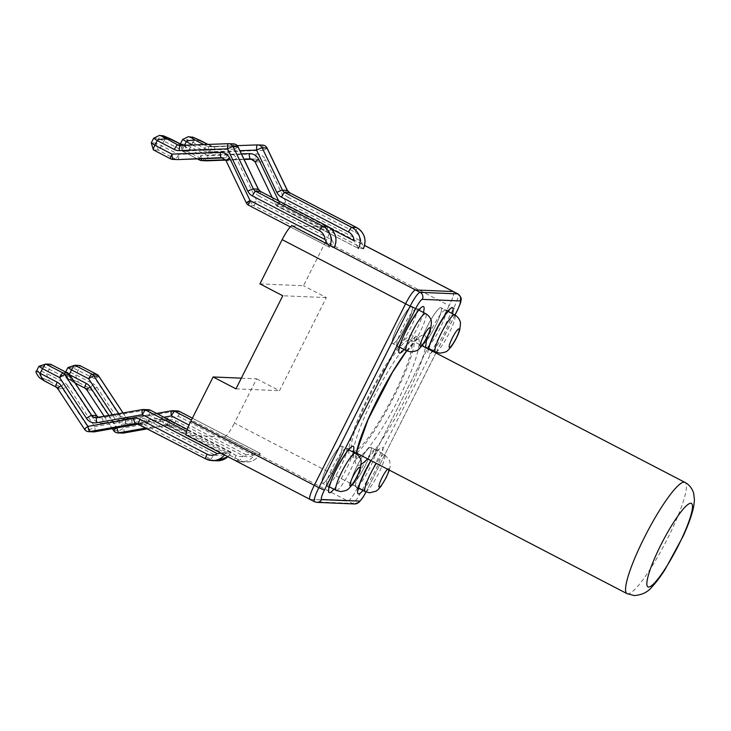 <?xml version="1.0" encoding="UTF-8"?>
<svg xmlns="http://www.w3.org/2000/svg" width="731" height="731" viewBox="0 0 731 731"><rect width="100%" height="100%" fill="white"/><g stroke="black" fill="none" stroke-linecap="round" stroke-linejoin="round"><path stroke-width="0.55" stroke-dasharray="3.65 2.74" d="M409.808 339.623A62.711 10.563 -62.5 0 1 410.63 339.833A62.711 10.563 -62.5 0 1 391.085 400.35A62.711 10.563 -62.5 0 1 352.79 451.128A62.711 10.563 -62.5 0 1 371.211 392.794A62.711 10.563 -62.5 0 1 409.808 339.623M292.098 225.806L329.845 227.405L364.595 245.461M309.953 499.364A15.68 2.641 117.5 0 0 310.163 499.419L347.91 501.018A15.68 2.641 117.5 0 0 357.843 487.175L449.145 305.631L325.724 241.495A15.68 2.641 117.5 0 0 330.056 227.46A15.68 2.641 117.5 0 0 329.845 227.405M325.724 241.495L303.484 285.72L259.925 283.875M186.533 435.228A15.68 2.641 117.5 0 0 186.743 435.283L310.163 499.419L347.91 501.018L224.49 436.882L186.743 435.283M241.331 378.165L256.663 378.813L234.423 423.039L357.843 487.175A15.68 2.641 -62.5 0 1 347.91 501.018L352.488 503.394A15.68 2.641 117.5 0 0 362.412 489.551L453.713 308.007A15.68 2.641 117.5 0 0 458.045 293.972M224.49 436.882A15.68 2.641 117.5 0 0 234.423 423.039M256.663 378.813L279.516 390.692L326.346 297.59L303.484 285.72M453.476 291.596A15.68 2.641 -62.5 0 1 449.145 305.631A15.68 2.641 117.5 0 0 453.476 291.596M235.958 388.846L279.516 390.692M326.346 297.59L282.778 295.753M440.72 307.65A20.907 3.518 117.5 0 0 427.845 325.377A20.907 3.518 117.5 0 0 421.714 344.822A20.907 3.518 117.5 0 0 434.479 327.899A20.907 3.518 117.5 0 0 440.994 307.724A20.907 3.518 117.5 0 0 440.72 307.65A20.907 3.518 117.5 0 0 427.845 325.377A20.907 3.518 117.5 0 0 421.714 344.822A20.907 3.518 117.5 0 0 434.479 327.899A20.907 3.518 117.5 0 0 440.994 307.724A20.907 3.518 117.5 0 0 440.72 307.65M411.672 306.426A20.907 3.518 117.5 0 0 398.806 324.153A20.907 3.518 117.5 0 0 392.675 343.597A20.907 3.518 117.5 0 0 405.44 326.666A20.907 3.518 117.5 0 0 411.946 306.49A20.907 3.518 117.5 0 0 411.672 306.426A20.907 3.518 117.5 0 0 398.806 324.153A20.907 3.518 117.5 0 0 392.675 343.597A20.907 3.518 117.5 0 0 405.44 326.666A20.907 3.518 117.5 0 0 411.946 306.49A20.907 3.518 117.5 0 0 411.672 306.426M341.441 446.074A20.907 3.518 117.5 0 0 328.575 463.801A20.907 3.518 117.5 0 0 322.435 483.237A20.907 3.518 117.5 0 0 335.2 466.314A20.907 3.518 117.5 0 0 341.715 446.138A20.907 3.518 117.5 0 0 341.441 446.074A20.907 3.518 117.5 0 0 328.575 463.801A20.907 3.518 117.5 0 0 322.435 483.237A20.907 3.518 117.5 0 0 335.2 466.314A20.907 3.518 117.5 0 0 341.715 446.138A20.907 3.518 117.5 0 0 341.441 446.074M356.701 453.156A67.937 11.449 117.5 0 0 397.819 388.837A67.937 11.449 117.5 0 0 413.042 335.2A67.937 11.449 117.5 0 0 412.147 334.972A67.937 11.449 117.5 0 0 370.334 392.574A67.937 11.449 117.5 0 0 350.387 455.769A67.937 11.449 117.5 0 0 356.527 453.311M370.48 447.299A20.907 3.518 117.5 0 0 357.614 465.026A20.907 3.518 117.5 0 0 351.474 484.47A20.907 3.518 117.5 0 0 364.239 467.548A20.907 3.518 117.5 0 0 370.754 447.372A20.907 3.518 117.5 0 0 370.48 447.299A20.907 3.518 117.5 0 0 357.614 465.026A20.907 3.518 117.5 0 0 351.474 484.47A20.907 3.518 117.5 0 0 364.239 467.548A20.907 3.518 117.5 0 0 370.754 447.372A20.907 3.518 117.5 0 0 370.48 447.299M435.886 352.954L366.112 491.853L357.843 487.175L449.145 305.631L457.414 310.319M171.191 139.192C166.595 139.411 164.192 139.968 163.991 140.864L161.652 145.515A5.227 0.877 -62.5 0 1 158.335 150.129L153.501 149.928L151.271 142.892L156.105 143.102L158.453 138.442L162.282 135.555M182.586 145.113A5.227 0.877 -62.5 0 1 181.087 149.745L158.453 138.442L153.611 138.241M153.501 149.928L170.597 158.81L175.44 159.02A5.227 0.877 117.5 0 0 178.748 154.405A5.227 0.969 -92.1 0 1 177.98 159.586M246.301 202.862A5.227 0.466 154.4 0 0 246.402 202.898L251.236 203.108A5.227 0.466 154.4 0 0 256.819 200.851A5.227 0.877 -62.5 0 1 253.511 205.457A5.227 5.135 92.4 0 1 251.236 203.108L230.932 160.783A5.227 0.466 154.4 0 0 236.515 158.517L256.819 200.851L331.783 239.805C333.93 243.679 334.761 246.219 334.268 247.425L329.425 247.224A15.68 15.406 -87.6 0 0 330.138 245.579M334.396 247.334L253.511 205.457L248.677 205.256L329.343 247.197L327.598 244.264M238.05 146.849A5.227 0.466 -25.6 0 1 234.304 149.151A5.227 0.969 87.9 0 0 233.162 143.888A5.227 5.135 92.4 0 1 233.554 143.888M200.23 140.425C195.634 140.644 193.231 141.193 193.03 142.088L190.69 146.748A5.227 0.877 -62.5 0 1 187.383 151.354L182.54 151.153A5.227 0.877 -62.5 0 1 182.467 151.134A5.227 0.877 -62.5 0 1 182.375 150.997A5.227 0.877 -62.5 0 1 183.91 146.456L184.514 145.259M180.393 143.961L185.153 144.327L187.492 139.676L191.321 136.788M207.915 144.418L211.506 146.282A5.227 0.877 -62.5 0 1 211.57 146.301A5.227 0.877 -62.5 0 1 210.126 150.979L187.492 139.676L182.649 139.466M201.354 158.746A5.227 0.969 -92.1 0 1 201.016 155.347L180.31 144.126L182.54 151.153L199.636 160.043L204.479 160.244A5.227 0.877 117.5 0 0 207.787 155.63A5.227 0.969 -92.1 0 1 207.019 160.811M331.143 228.84L279.087 201.793A5.227 0.466 154.4 0 0 275.34 204.095A5.227 0.466 154.4 0 0 275.441 204.132L280.284 204.333A5.227 0.466 154.4 0 0 285.867 202.076A5.227 0.877 -62.5 0 1 282.55 206.69A5.227 5.135 92.4 0 1 280.284 204.333L259.971 162.008A5.227 0.466 154.4 0 0 265.554 159.751L285.867 202.076L360.822 241.029C362.969 244.912 363.8 247.453 363.307 248.659L358.473 248.449L354.051 240.746M363.444 248.558L282.55 206.69L277.716 206.489A5.227 0.877 -62.5 0 1 277.643 206.471A5.227 0.877 -62.5 0 1 279.087 201.793L278.657 200.897M267.089 148.082A5.227 0.466 -25.6 0 1 263.343 150.385A5.227 0.969 87.9 0 0 262.201 145.122A5.227 5.135 92.4 0 1 262.593 145.122M272.197 197.534L275.34 204.095A5.227 5.227 0 0 0 277.643 206.471L358.382 248.43L277.716 206.489A5.227 5.135 -87.6 0 1 275.441 204.132L255.128 161.807A5.227 5.135 92.4 0 0 250.733 158.883L255.576 159.084A5.227 5.135 -87.6 0 0 255.183 159.084L255.192 159.084A5.227 0.969 -92.1 0 1 255.183 159.084L251.117 158.91M41.749 377.763L49.507 381.143C47.259 376.666 46.4 374.153 46.93 373.605L41.393 371.193C40.242 371.467 40.36 373.66 41.749 377.763L49.507 381.143M49.9 381.491L60.719 387.11L55.876 386.9L39.328 377.653M38.889 366.332L43.732 366.533L41.393 371.193L36.55 370.982M94.692 431.783A5.227 0.95 80 0 0 94.719 426.694L67.882 385.968A5.227 0.576 -33.4 0 1 62.647 388.846A5.227 5.135 92.4 0 0 60.719 387.11A5.227 0.877 117.5 0 0 64.026 382.496L46.93 373.605L49.269 368.954A5.227 0.877 117.5 0 0 50.768 364.321M67.864 373.212A5.227 0.877 -62.5 0 1 66.366 377.836A5.227 0.576 146.6 0 0 69.765 374.921M148.384 409.707A5.227 5.135 -87.6 0 0 147.287 409.78A5.227 0.95 -100 0 1 149.124 414.97A5.227 0.877 117.5 0 0 150.623 410.338M142.371 409.588L147.287 409.78L101.646 417.83A5.227 0.95 -100 0 1 103.482 423.021L149.124 414.97L224.088 453.933C228.465 453.384 230.85 452.818 231.252 452.242L226.418 452.041A15.68 15.406 92.4 0 1 224.508 454.965M227.935 456.738L231.307 452.251L187.3 429.399M224.088 453.933A10.453 10.271 92.4 0 1 213.827 454.472A5.227 0.877 -62.5 0 1 210.519 459.086L205.676 458.876L138.634 424.035L140.27 423.752A5.227 0.95 80 0 0 140.306 423.742A5.227 0.95 80 0 0 140.361 418.644L94.719 426.694A5.227 0.576 -33.4 0 1 89.484 429.563A5.227 5.135 -87.6 0 0 93.531 431.866M221.082 453.183L226.418 452.041L186.661 431.381M70.788 378.987L78.546 382.368C76.307 377.9 75.448 375.387 75.969 374.839L70.432 372.417C69.281 372.7 69.399 374.884 70.788 378.987L78.546 382.368M69.308 374.327L69.189 374.546C68.303 375.067 69.71 377.598 73.411 382.158L68.23 378.804M68.239 378.804L84.924 388.134L89.758 388.335A5.227 0.877 117.5 0 0 93.065 383.72L75.969 374.839L78.308 370.178A5.227 0.877 117.5 0 0 79.807 365.546M69.683 374.802L65.671 372.052M73.411 382.158L68.367 378.886C65.223 374.692 64.291 372.472 65.589 372.216L70.432 372.417L72.771 367.766L79.688 365.482M67.928 367.556L72.771 367.766L95.414 379.069A5.227 0.576 146.6 0 0 98.804 376.145M177.423 410.941A5.227 5.135 -87.6 0 0 176.326 411.014A5.227 0.95 -100 0 1 178.172 416.204A5.227 0.877 117.5 0 0 179.662 411.571M171.419 410.822L176.326 411.014L130.685 419.064A5.227 0.95 -100 0 1 132.521 424.254L178.172 416.204L253.127 455.157C257.504 454.609 259.889 454.052 260.3 453.476L255.457 453.266A15.68 15.406 92.4 0 1 234.724 460.11L167.682 425.268A5.227 0.877 -62.5 0 1 167.609 425.25A5.227 0.877 -62.5 0 1 169.053 420.572L236.095 455.413A10.453 10.271 -87.6 0 0 246.356 454.874L255.457 453.266L191.458 420.005M260.364 453.512L192.381 418.178L260.355 453.485C257.166 459.187 252.35 462.019 245.918 462.01A15.68 15.406 -87.6 0 0 260.3 453.476M123.731 433.017A5.227 0.95 80 0 0 123.758 427.918A5.227 0.576 -33.4 0 1 118.523 430.797A5.227 5.135 -87.6 0 0 122.57 433.099M116.54 427.937A5.227 0.576 -33.4 0 1 116.987 427.635A5.227 0.95 80 0 0 117.024 427.854M627.061 593.654A62.711 10.563 117.5 0 0 627.883 593.864A62.711 10.563 117.5 0 0 666.48 540.693A62.711 10.563 117.5 0 0 684.892 482.359M428.339 349.034A26.133 4.404 117.5 0 0 432.743 351.319M433.2 350.789A26.133 4.404 117.5 0 0 452.48 313.69M445.289 310.026A20.907 3.518 -62.5 0 1 445.563 310.099A20.907 3.518 -62.5 0 1 439.048 330.275A20.907 3.518 -62.5 0 1 426.283 347.198A20.907 3.518 -62.5 0 1 432.423 327.753A20.907 3.518 -62.5 0 1 445.289 310.026M454.984 314.997L436.206 352.315M404.161 349.564A26.133 4.404 117.5 0 0 423.441 312.466M426.274 338.919A73.164 12.326 117.5 0 0 423.633 335.063A73.164 12.326 117.5 0 0 406.591 350.825M356.152 453.686A73.164 12.326 117.5 0 0 361.269 464.313M367.574 458.812A73.164 12.326 117.5 0 0 425.405 347.508M362.96 490.437A26.133 4.404 117.5 0 0 378.165 464.377A26.133 4.404 117.5 0 0 381.966 447.399A26.133 4.404 117.5 0 0 370.891 460.53M333.921 489.213A26.133 4.404 117.5 0 0 353.201 452.114M416.25 308.802A20.907 3.518 -62.5 0 1 416.524 308.866A20.907 3.518 -62.5 0 1 410.009 329.041A20.907 3.518 -62.5 0 1 397.244 345.964A20.907 3.518 -62.5 0 1 403.384 326.529A20.907 3.518 -62.5 0 1 416.25 308.802M346.01 448.45A20.907 3.518 -62.5 0 1 346.284 448.514A20.907 3.518 -62.5 0 1 339.769 468.69A20.907 3.518 -62.5 0 1 327.004 485.612A20.907 3.518 -62.5 0 1 333.144 466.168A20.907 3.518 -62.5 0 1 346.01 448.45M359.478 456.93A67.937 11.449 -62.5 0 1 354.955 458.145A67.937 11.449 -62.5 0 1 374.902 394.95A67.937 11.449 -62.5 0 1 416.716 337.347A67.937 11.449 -62.5 0 1 417.611 337.576A67.937 11.449 -62.5 0 1 402.388 391.213A67.937 11.449 -62.5 0 1 361.269 455.532M375.049 449.675A20.907 3.518 -62.5 0 1 375.323 449.748A20.907 3.518 -62.5 0 1 368.808 469.923A20.907 3.518 -62.5 0 1 356.043 486.846A20.907 3.518 -62.5 0 1 362.183 467.401A20.907 3.518 -62.5 0 1 375.049 449.675M314.522 501.74A15.68 2.641 117.5 0 0 314.732 501.795A5.227 5.135 -87.6 0 0 316.852 502.361M354.608 503.961A5.227 5.135 92.4 0 1 352.488 503.394L314.732 501.795L310.163 499.419M406.655 350.789A20.907 3.518 117.5 0 0 419.493 333.135A20.907 3.518 117.5 0 0 425.689 313.636M384.195 454.426A20.907 3.518 117.5 0 0 376.31 463.353M365.463 491.661A20.907 3.518 117.5 0 0 378.292 474.008A20.907 3.518 117.5 0 0 384.488 454.508M387.54 469.183A10.453 1.764 -62.5 0 1 388.974 469.932M336.424 490.437A20.907 3.518 117.5 0 0 349.254 472.783A20.907 3.518 117.5 0 0 355.449 453.284M435.703 352.022A20.907 3.518 117.5 0 0 448.532 334.359A20.907 3.518 117.5 0 0 454.728 314.86M222.078 157.686L226.144 157.859A5.227 0.969 -92.1 0 1 226.144 157.859L221.694 157.649A5.227 5.135 92.4 0 1 226.089 160.573L230.932 160.783A5.227 5.135 -87.6 0 0 226.144 157.859A5.227 0.969 -92.1 0 0 226.93 152.669L178.748 154.405L156.105 143.102L158.335 150.129L175.44 159.02A5.227 5.135 92.4 0 0 177.56 159.586M226.93 152.669A10.453 10.271 92.4 0 1 236.515 158.517M183.042 145.314A5.227 5.135 -87.6 0 0 184.98 145.615L228.291 143.687M258.363 189.174A5.227 0.466 -25.6 0 1 254.616 191.476L234.304 149.151L186.122 150.878A5.227 0.969 87.9 0 0 184.98 145.615L180.137 145.414A5.227 5.135 92.4 0 1 180.109 145.414M186.122 150.878A10.453 10.271 92.4 0 1 181.087 149.745M225.989 160.537A5.227 0.466 154.4 0 0 226.089 160.573L246.402 202.898A5.227 5.135 -87.6 0 0 248.677 205.256M331.783 239.805A10.453 10.271 -87.6 0 0 326.209 231.033L259.167 196.191A5.227 0.877 117.5 0 0 260.656 191.559M259.167 196.191A10.453 10.271 92.4 0 1 254.616 191.476M326.209 231.033A5.227 0.877 117.5 0 0 327.698 226.4M255.037 161.761A5.227 0.466 154.4 0 0 255.128 161.807L259.971 162.008A5.227 5.135 -87.6 0 0 255.576 159.084L255.192 159.084A5.227 0.969 -92.1 0 0 255.978 153.903L207.787 155.63L185.153 144.327L187.383 151.354L204.479 160.244A5.227 5.135 92.4 0 0 206.599 160.811M207.951 144.418L213.626 146.849A5.227 5.135 -87.6 0 1 211.506 146.282L206.663 146.072L203.757 144.564M192.363 144.976L203.355 150.687A5.227 0.877 -62.5 0 1 206.663 146.072A5.227 5.135 92.4 0 0 209.176 146.639A5.227 0.969 87.9 0 0 209.167 146.639A5.227 0.969 87.9 0 0 208.381 151.829L239.896 150.696M241.431 153.894L201.016 155.347A5.227 0.877 117.5 0 0 199.59 158.81M203.355 150.687A10.453 10.271 -87.6 0 0 208.381 151.829M255.978 153.903A10.453 10.271 92.4 0 1 265.554 159.751M287.402 190.407A5.227 0.466 -25.6 0 1 283.655 192.71L263.343 150.385L215.161 152.112A5.227 0.969 87.9 0 0 214.019 146.849L209.176 146.639L237.237 145.633L208.783 146.639L213.626 146.849A5.227 5.135 -87.6 0 0 214.019 146.849L257.339 144.912M215.161 152.112A10.453 10.271 92.4 0 1 210.126 150.979M360.822 241.029A10.453 10.271 -87.6 0 0 355.248 232.257L288.206 197.425A5.227 0.877 117.5 0 0 289.695 192.792M288.206 197.425A10.453 10.271 92.4 0 1 283.655 192.71M355.248 232.257A5.227 0.877 117.5 0 0 356.746 227.633M225.541 159.769L243.926 159.111M244.108 159.477L225.778 160.135L244.108 159.486M103.482 423.021A10.453 10.271 -87.6 0 1 93.212 418.552L66.366 377.836L43.732 366.533L50.64 364.257M40.114 378.073L42.288 378.165M93.212 418.552A5.227 0.576 146.6 0 0 96.602 415.637M96.73 417.639A5.227 5.135 -87.6 0 0 96.803 417.629L101.646 417.83A5.227 5.135 92.4 0 1 98.429 417.337M67.882 385.968A10.453 10.271 -87.6 0 0 64.026 382.496M88.689 431.665A5.227 5.135 92.4 0 1 84.641 429.362L57.804 388.645A5.227 5.135 -87.6 0 0 55.876 386.9M57.804 388.645L62.647 388.846L89.484 429.563L84.641 429.362M213.827 454.472L146.785 419.631A10.453 10.271 -87.6 0 0 140.361 418.644M146.785 419.631A5.227 0.877 -62.5 0 1 143.477 424.245L210.519 459.086A15.68 15.406 -87.6 0 0 216.879 460.786M137.574 423.633L140.27 423.752A5.227 5.135 92.4 0 1 143.477 424.245L138.634 424.035A5.227 5.135 -87.6 0 0 138.515 423.98M227.889 456.72A15.68 15.406 -87.6 0 0 231.252 452.242M69.153 379.298L71.327 379.389M78.948 382.715L89.758 388.335A5.227 5.135 92.4 0 1 91.686 390.071L118.523 430.797L113.689 430.586L86.843 389.87A5.227 5.135 -87.6 0 0 84.924 388.134M108.974 415.482L116.987 427.635L162.629 419.585A10.453 10.271 92.4 0 1 169.053 420.572M246.356 454.874L189.027 425.076M163.918 417.237L125.75 423.962A10.453 10.271 92.4 0 1 115.471 419.493L112.419 414.87M96.912 374.436A5.227 0.877 -62.5 0 1 95.414 379.069L122.251 419.786A10.453 10.271 -87.6 0 0 132.521 424.254M122.251 419.786A5.227 0.576 146.6 0 0 125.65 416.871A5.227 0.576 146.6 0 0 125.549 416.825L123.027 412.997M125.75 423.962A5.227 0.95 -100 0 1 125.805 418.863L130.685 419.064A5.227 5.135 92.4 0 1 125.549 416.825L120.706 416.624A5.227 0.576 146.6 0 0 115.471 419.493M162.629 419.585A5.227 0.95 80 0 0 164.466 424.775L169.309 424.976A5.227 5.135 92.4 0 1 170.396 424.903L147.735 428.786L169.309 424.976A5.227 0.95 80 0 0 169.345 424.976A5.227 0.95 80 0 0 169.409 419.868L123.758 427.918L96.921 387.202A10.453 10.271 -87.6 0 0 93.065 383.72M96.921 387.202A5.227 0.576 -33.4 0 1 91.686 390.071L86.843 389.87M125.805 418.863A5.227 0.95 -100 0 1 125.842 418.854L156.608 413.435L124.754 418.927A5.227 5.135 -87.6 0 0 125.842 418.854M118.806 413.746L120.706 416.624A5.227 5.135 -87.6 0 0 124.754 418.927L129.597 419.137L125.65 416.871L123.091 412.988M253.127 455.157A10.453 10.271 92.4 0 1 242.866 455.696L175.824 420.855A10.453 10.271 -87.6 0 0 169.409 419.868M175.824 420.855A5.227 0.877 -62.5 0 1 172.516 425.469L239.558 460.311A15.68 15.406 -87.6 0 0 245.918 462.01L241.084 461.809L234.651 460.091A5.227 0.877 117.5 0 0 234.724 460.11L239.558 460.311A5.227 0.877 -62.5 0 0 242.866 455.696M236.095 455.413A5.227 0.877 117.5 0 0 234.651 460.091L165.553 424.702L170.396 424.903A5.227 5.135 92.4 0 1 172.516 425.469L167.682 425.268A5.227 5.135 -87.6 0 0 164.466 424.775L146.209 427.991M117.728 432.898A5.227 5.135 92.4 0 1 113.689 430.586M352.79 451.128L356.564 453.092M410.63 339.833L421.97 345.726M330.056 227.46L364.605 245.415M449.209 310.227L445.563 310.099L440.994 307.724L447.993 311.36M428.512 348.358L421.714 344.822L426.283 347.198L428.485 350.103L428.585 349.162M420.17 308.994L416.524 308.866L411.946 306.49L418.954 310.136M399.473 347.124L392.675 343.597L397.244 345.964L399.437 348.879M349.93 448.642L346.284 448.514L341.715 446.138L348.513 449.675M329.443 486.883L322.435 483.237L327.004 485.612L329.206 488.527M406.719 350.889L414.815 341.377L419.32 337.877L413.042 335.2M350.387 455.769L356.18 459.36L356.436 453.86M370.964 460.576L378.969 449.876L375.323 449.748L370.754 447.372L384.469 454.499L389.614 460.32L390.281 465.784L389.34 470.124M358.482 488.107L351.474 484.47L356.043 486.846L358.245 489.752M366.039 491.99L435.95 352.991M436.279 352.342L455.047 315.034M182.531 145.067L184.577 145.615L179.744 145.414M290.344 226.93L329.343 247.197M180.31 144.126L182.375 150.997M182.467 151.134L197.388 158.883M98.457 417.337L100.549 417.904L95.715 417.703M187.3 429.38L231.307 452.251M138.616 424.044L141.357 423.678L136.514 423.468M69.628 379.7L73.182 382.002L69.628 379.7M73.74 382.34L75.129 383.062M104.204 416.323L112.355 428.677"/><path stroke-width="1.1" d="M364.595 245.461L453.266 291.541A15.68 2.641 -62.5 0 1 453.476 291.596A15.68 2.641 117.5 0 0 453.266 291.541L415.51 289.951L292.098 225.806A15.68 2.641 117.5 0 0 282.166 239.649L405.586 303.785A15.68 2.641 -62.5 0 1 415.51 289.951A15.68 2.641 117.5 0 0 405.586 303.785L314.275 485.329A15.68 2.641 117.5 0 0 309.953 499.364A15.68 2.641 -62.5 0 1 314.275 485.329L190.864 421.193A15.68 2.641 117.5 0 0 186.533 435.228L314.522 501.74A15.68 2.641 117.5 0 1 318.853 487.705L314.275 485.329L405.586 303.785L410.155 306.161L318.853 487.705L324.39 490.126L415.692 308.583A10.453 1.764 -62.5 0 1 422.317 299.354L460.064 300.953A10.453 1.764 -62.5 0 1 457.323 310.346L454.984 314.997M190.864 421.193L213.105 376.968L235.958 388.846L282.778 295.753L259.925 283.875L282.166 239.649M213.105 376.968L241.331 378.165M460.064 300.953A5.227 5.135 -87.6 0 0 457.834 293.917L453.266 291.541L415.51 289.951L420.087 292.327A15.68 2.641 117.5 0 0 410.155 306.161L415.692 308.583M171.648 139.429L163.433 135.811L182.458 145.049L177.624 144.848L161.853 136.012L159.367 135.436L153.611 138.241L151.271 142.892L154.871 145.231L157.211 140.571L153.611 138.241M159.367 135.436L163.433 135.811L161.853 136.012M233.554 143.888A5.227 5.135 92.4 0 1 237.95 146.812A5.227 0.466 -25.6 0 1 238.05 146.849A5.227 5.227 0 0 0 233.554 143.888L228.721 143.687A5.227 5.227 0 0 0 228.31 143.687A5.227 0.969 87.9 0 0 227.524 148.868A5.227 0.466 -25.6 0 1 233.116 146.611A5.227 5.135 -87.6 0 0 228.319 143.687A5.227 0.969 87.9 0 0 228.31 143.687L180.137 145.414A5.227 0.969 87.9 0 0 180.118 145.414A5.227 5.135 92.4 0 1 177.624 144.848A5.227 0.877 -62.5 0 0 174.316 149.462L157.211 140.571C157.037 139.676 159.979 139.137 166.056 138.972L166.805 139.228M153.501 149.928A5.227 0.877 -62.5 0 1 153.428 149.91A5.227 0.877 -62.5 0 1 153.327 149.773A5.227 0.877 -62.5 0 1 154.871 145.231L171.968 154.113A5.227 0.877 117.5 0 0 170.533 158.791A5.227 0.877 117.5 0 0 170.597 158.81A5.227 5.135 -87.6 0 0 173.11 159.376A5.227 0.969 -92.1 0 1 171.968 154.113L220.159 152.386A10.453 10.271 -87.6 0 1 229.735 158.234A5.227 0.466 154.4 0 0 225.989 160.537L246.301 202.862A5.227 5.227 0 0 0 248.604 205.237A5.227 0.877 -62.5 0 1 250.048 200.559A5.227 0.466 154.4 0 0 246.301 202.862M177.98 159.586A5.227 0.969 -92.1 0 1 177.962 159.586A5.227 0.969 -92.1 0 1 177.953 159.586A5.227 5.135 92.4 0 1 177.56 159.586A5.227 5.227 0 0 0 177.962 159.586L221.301 157.649A5.227 0.969 -92.1 0 1 220.159 152.386M174.316 149.462A10.453 10.271 -87.6 0 0 179.342 150.595L227.524 148.868L247.836 191.193A10.453 10.271 -87.6 0 0 252.387 195.908L319.429 230.749A10.453 10.271 92.4 0 1 325.003 239.512L327.598 244.264M200.687 140.663L192.472 137.035L207.915 144.418M188.406 136.66L193.075 137.337L188.406 136.66L182.649 139.466L180.393 143.961M184.514 145.259L186.25 141.805C186.076 140.9 189.018 140.37 195.104 140.206L190.892 137.245M192.363 144.976L182.649 139.466M207.01 160.811L225.778 160.135L206.992 160.811A5.227 0.969 -92.1 0 1 207.01 160.811A5.227 0.969 -92.1 0 1 206.992 160.811A5.227 5.135 92.4 0 1 206.599 160.811A5.227 5.227 0 0 0 207.01 160.811L202.149 160.61A5.227 0.969 -92.1 0 1 201.354 158.746M239.896 150.696L256.572 150.093L276.875 192.417A10.453 10.271 -87.6 0 0 281.426 197.132L348.468 231.974A5.227 0.877 -62.5 0 1 351.775 227.359L284.734 192.518A5.227 5.135 92.4 0 1 282.458 190.161L262.155 147.836A5.227 5.135 -87.6 0 0 257.367 144.912A5.227 0.969 87.9 0 0 257.349 144.912A5.227 0.969 87.9 0 0 256.572 150.093A5.227 0.466 -25.6 0 1 262.155 147.836L266.989 148.046A5.227 0.466 -25.6 0 1 267.089 148.082A5.227 5.227 0 0 0 262.593 145.122A5.227 5.135 92.4 0 1 266.989 148.046L287.301 190.371A5.227 0.466 -25.6 0 1 287.402 190.407L289.65 192.746A5.227 0.877 117.5 0 0 289.577 192.728L356.618 227.56A15.68 15.406 92.4 0 1 363.307 248.659M44.372 380.924L39.191 377.571L44.372 380.924C40.662 376.374 39.255 373.843 40.15 373.322L36.55 370.982L38.889 366.332L42.499 368.662L40.15 373.322L57.256 382.203A5.227 0.877 117.5 0 0 55.812 386.882A5.227 0.877 117.5 0 0 55.876 386.9M39.328 377.653C36.184 373.468 35.252 371.247 36.55 370.982M50.64 364.257L45.806 364.047A5.227 0.877 117.5 0 0 45.706 364.065A5.227 0.877 117.5 0 0 42.499 368.662L59.595 377.552A5.227 0.877 -62.5 0 1 62.903 372.938L67.745 373.139L50.64 364.257A5.227 0.877 117.5 0 1 50.713 364.276L67.809 373.157A5.227 0.877 -62.5 0 1 67.864 373.212M69.765 374.921A5.227 0.576 146.6 0 0 69.664 374.884A5.227 5.135 -87.6 0 0 67.745 373.139A5.227 0.877 -62.5 0 1 67.809 373.157A5.227 5.227 0 0 1 69.765 374.921L96.602 415.637A5.227 0.576 146.6 0 0 96.51 415.601L69.664 374.884L64.831 374.674A5.227 0.576 146.6 0 0 59.595 377.552L86.432 418.269A10.453 10.271 92.4 0 0 96.702 422.737A5.227 0.95 -100 0 1 96.766 417.629A5.227 0.95 -100 0 1 96.803 417.629L142.371 409.588M84.641 429.362A5.227 0.576 -33.4 0 1 84.549 429.316A5.227 0.576 -33.4 0 1 87.939 426.401A5.227 0.95 80 0 0 89.776 431.592A5.227 5.135 92.4 0 1 88.689 431.665L93.531 431.866A5.227 5.135 -87.6 0 0 94.619 431.802A5.227 0.95 80 0 0 94.655 431.793A5.227 0.95 80 0 0 94.692 431.783M57.256 382.203A10.453 10.271 92.4 0 1 61.102 385.685L87.939 426.401L133.59 418.351A10.453 10.271 92.4 0 1 140.014 419.338L207.056 454.179A10.453 10.271 -87.6 0 0 217.308 453.64L142.353 414.687A5.227 0.95 -100 0 1 142.408 409.579A5.227 0.95 -100 0 1 142.454 409.579A5.227 5.135 92.4 0 1 145.661 410.073A5.227 0.877 117.5 0 0 142.353 414.687L96.702 422.737M217.308 453.64L221.082 453.183M65.671 372.052L67.928 367.556L71.537 369.895L69.308 374.327M79.688 365.482L74.845 365.281A5.227 0.877 117.5 0 0 74.745 365.299A5.227 0.877 117.5 0 0 71.537 369.895L88.634 378.777A5.227 0.877 -62.5 0 1 91.942 374.162L96.784 374.373L79.688 365.482A5.227 0.877 117.5 0 1 79.752 365.5L96.848 374.391A5.227 0.877 -62.5 0 1 96.912 374.436M98.804 376.145A5.227 0.576 146.6 0 0 98.712 376.109A5.227 5.135 -87.6 0 0 96.784 374.373A5.227 0.877 -62.5 0 1 96.848 374.391A5.227 5.227 0 0 1 98.804 376.145L123.091 412.988M74.845 365.281L91.942 374.162A5.227 5.135 92.4 0 1 93.87 375.908A5.227 0.576 146.6 0 0 88.634 378.777L112.419 414.87M117.024 427.854A5.227 0.95 80 0 0 118.824 432.825A5.227 5.135 92.4 0 1 117.728 432.898L122.57 433.099A5.227 5.135 -87.6 0 0 123.658 433.026A5.227 0.95 80 0 0 123.694 433.026A5.227 0.95 80 0 0 123.731 433.017M189.027 425.076L171.392 415.912A5.227 0.95 -100 0 1 171.456 410.813A5.227 0.95 -100 0 1 171.493 410.804A5.227 5.135 92.4 0 1 174.7 411.297A5.227 0.877 117.5 0 0 171.392 415.912L163.918 417.237M113.689 430.586A5.227 0.576 -33.4 0 1 113.588 430.55A5.227 0.576 -33.4 0 1 116.54 427.937M648.616 587.03A47.04 7.922 -62.5 0 1 672.684 523.871A47.04 7.922 -62.5 0 1 687.77 524.511A47.04 7.922 -62.5 0 1 648.616 587.03M684.892 482.359A62.711 10.563 117.5 0 0 684.07 482.149A62.711 10.563 117.5 0 0 645.473 535.33A62.711 10.563 117.5 0 0 627.061 593.654L634.243 595.564C641.964 594.97 647.821 592.128 651.824 587.039C655.963 582.708 660.376 576.85 665.073 569.495L683.138 536.188C688.538 524.419 692.074 514.487 693.728 506.391L694.45 500.041L693.701 493.462C692.211 488.39 689.278 484.69 684.892 482.359L421.97 345.726M452.48 313.69A26.133 4.404 117.5 0 0 452.197 307.751A26.133 4.404 117.5 0 0 439.815 323.102A26.133 4.404 117.5 0 0 428.339 349.034M432.743 351.319A26.133 4.404 117.5 0 0 433.2 350.789M365.975 491.963A10.453 1.764 -62.5 0 1 359.396 501.11L321.64 499.511A10.453 1.764 -62.5 0 1 324.39 490.126M436.206 352.315L435.886 352.954M423.441 312.466A26.133 4.404 117.5 0 0 423.158 306.517A26.133 4.404 117.5 0 0 403.539 336.086A26.133 4.404 117.5 0 0 404.161 349.564M406.591 350.825A73.164 12.326 117.5 0 0 356.152 453.686M361.269 464.313A73.164 12.326 117.5 0 0 367.574 458.812M425.405 347.508A73.164 12.326 117.5 0 0 426.274 338.919M370.891 460.53A26.133 4.404 117.5 0 0 358.281 487.97A26.133 4.404 117.5 0 0 362.96 490.437M353.201 452.114A26.133 4.404 117.5 0 0 352.927 446.166A26.133 4.404 117.5 0 0 333.309 475.735A26.133 4.404 117.5 0 0 333.921 489.213M361.269 455.532A67.937 11.449 -62.5 0 1 359.478 456.93M314.522 501.74L316.852 502.361A5.227 5.135 -87.6 0 0 321.64 499.511M422.317 299.354A5.227 5.135 -87.6 0 0 420.087 292.327L457.834 293.917A15.68 2.641 117.5 0 1 458.045 293.972C460.685 296.43 461.7 298.458 461.078 300.048C460.42 302.378 462.138 299.737 457.414 310.319L457.323 310.346M359.396 501.11A5.227 5.135 92.4 0 1 354.608 503.961L358.985 502.334L363.261 496.943L366.112 491.853M425.387 313.553A20.907 3.518 117.5 0 0 412.558 331.207A20.907 3.518 117.5 0 0 406.363 350.706M420.48 346.229A10.453 1.764 -62.5 0 1 425.835 332.194A10.453 1.764 -62.5 0 1 429.179 332.34A10.453 1.764 -62.5 0 1 420.48 346.229M376.31 463.353A20.907 3.518 117.5 0 0 365.162 491.579L369.703 492.804L375.926 491.195L377.717 489.916L380.842 486.508L386.132 477.763L389.34 470.124M388.974 469.932A10.453 1.764 -62.5 0 1 384.552 480.431A10.453 1.764 -62.5 0 1 379.288 487.111A10.453 1.764 -62.5 0 1 381.143 479.563A10.453 1.764 -62.5 0 1 387.54 469.183M355.156 453.202A20.907 3.518 117.5 0 0 342.318 470.855A20.907 3.518 117.5 0 0 336.123 490.355M350.25 485.877A10.453 1.764 -62.5 0 1 355.595 471.842A10.453 1.764 -62.5 0 1 358.948 471.988A10.453 1.764 -62.5 0 1 350.25 485.877M454.426 314.778A20.907 3.518 117.5 0 0 441.597 332.431A20.907 3.518 117.5 0 0 435.402 351.94L439.943 353.155C448.341 351.858 447.034 350.953 451.082 346.86C455.175 341.075 458.099 335.319 459.845 329.58L460.484 323.23C460.594 322.782 459.9 317.976 454.7 314.851L447.993 311.36M449.528 347.463A10.453 1.764 -62.5 0 1 454.874 333.427A10.453 1.764 -62.5 0 1 458.227 333.564A10.453 1.764 -62.5 0 1 449.528 347.463M166.056 138.972L161.012 135.71M325.003 239.512L250.048 200.559L229.735 158.234M183.042 145.314A5.227 5.135 -87.6 0 1 182.458 145.049A5.227 0.877 -62.5 0 1 182.531 145.067A5.227 0.877 -62.5 0 1 182.586 145.113M222.078 157.686L221.301 157.649A5.227 5.135 92.4 0 1 221.694 157.649L225.989 160.537M228.31 143.687L180.118 145.414A5.227 0.969 87.9 0 0 179.342 150.595M248.677 205.256A5.227 0.877 -62.5 0 1 248.604 205.237L290.344 226.93M319.429 230.749A5.227 0.877 -62.5 0 1 322.736 226.135L255.695 191.294A5.227 5.135 92.4 0 1 253.419 188.936L233.116 146.611L237.95 146.812L258.262 189.137A5.227 0.466 -25.6 0 1 258.363 189.174L260.601 191.513A5.227 0.877 117.5 0 0 260.538 191.495L327.579 226.336A15.68 15.406 92.4 0 1 334.268 247.425M247.836 191.193A5.227 0.466 -25.6 0 1 253.419 188.936L258.262 189.137A5.227 5.135 -87.6 0 0 260.538 191.495L255.695 191.294A5.227 0.877 117.5 0 0 252.387 195.908M260.656 191.559A5.227 0.877 117.5 0 0 260.601 191.513L327.643 226.354A5.227 0.877 117.5 0 0 327.579 226.336L322.736 226.135A15.68 15.406 -87.6 0 1 330.138 245.579M327.698 226.4A5.227 0.877 117.5 0 0 327.643 226.354C335.538 231.471 337.795 238.461 334.396 247.334M223.211 157.96L177.953 159.586L223.211 157.96M195.104 140.206L190.051 136.935M203.757 144.564L195.844 140.453M278.657 200.897L258.774 159.468A10.453 10.271 -87.6 0 0 249.198 153.62L241.431 153.894M348.468 231.974A10.453 10.271 92.4 0 1 354.051 240.746L331.143 228.84M199.59 158.81A5.227 0.877 117.5 0 0 199.572 160.025A5.227 0.877 117.5 0 0 199.636 160.043A5.227 5.135 -87.6 0 0 202.149 160.61L225.541 159.769M243.926 159.111L250.34 158.883A5.227 0.969 -92.1 0 1 249.198 153.62M251.117 158.91L250.34 158.883A5.227 5.135 92.4 0 1 250.733 158.883L255.037 161.761L272.197 197.534M258.774 159.468A5.227 0.466 154.4 0 0 255.037 161.761M276.875 192.417A5.227 0.466 -25.6 0 1 282.458 190.161L287.301 190.371A5.227 5.135 -87.6 0 0 289.577 192.728L284.734 192.518A5.227 0.877 117.5 0 0 281.426 197.132M289.695 192.792A5.227 0.877 117.5 0 0 289.65 192.746L356.691 227.579A5.227 0.877 117.5 0 0 356.618 227.56L351.775 227.359A15.68 15.406 -87.6 0 1 358.473 248.449M257.339 144.912L237.237 145.633L257.349 144.912A5.227 5.227 0 0 1 257.76 144.912L262.593 145.122M356.746 227.633A5.227 0.877 117.5 0 0 356.691 227.579C364.586 232.696 366.834 239.686 363.444 248.558M252.25 159.184L244.108 159.477L252.25 159.194M45.587 364.12L38.889 366.332L45.706 364.065M45.806 364.047L62.903 372.938A5.227 5.135 92.4 0 1 64.831 374.674L91.667 415.391A5.227 0.576 146.6 0 0 86.432 418.269M98.429 417.337A5.227 5.135 92.4 0 1 96.51 415.601L91.667 415.391A5.227 5.135 -87.6 0 0 96.73 417.639M150.623 410.338A5.227 0.877 117.5 0 0 150.568 410.292A5.227 0.877 117.5 0 0 150.504 410.274A5.227 5.135 -87.6 0 0 148.384 409.707A5.227 5.227 0 0 1 150.568 410.292L187.3 429.38M187.3 429.399L150.504 410.274L145.661 410.073L186.661 431.381M57.804 388.645A5.227 0.576 -33.4 0 1 57.712 388.6A5.227 0.576 -33.4 0 1 61.102 385.685M133.59 418.351A5.227 0.95 80 0 0 135.427 423.541L89.776 431.592L94.619 431.802L138.607 424.044A5.227 0.877 -62.5 0 1 138.57 424.017A5.227 0.877 -62.5 0 1 140.014 419.338M138.515 423.98A5.227 5.135 -87.6 0 0 135.427 423.541L137.574 423.633M207.056 454.179A5.227 0.877 117.5 0 0 205.612 458.858A5.227 0.877 117.5 0 0 205.676 458.876A15.68 15.406 92.4 0 0 212.045 460.576L205.612 458.858L136.514 423.468M224.508 454.965A15.68 15.406 92.4 0 1 212.045 460.576L216.879 460.786A15.68 15.406 -87.6 0 0 227.889 456.72M74.626 365.354L67.928 367.556L74.745 365.299M69.683 374.802L86.295 383.437A5.227 0.877 117.5 0 0 84.851 388.115A5.227 0.877 117.5 0 0 84.924 388.134M86.295 383.437A10.453 10.271 92.4 0 1 90.141 386.918L108.974 415.482M123.027 412.997L98.712 376.109L93.87 375.908L118.806 413.746M179.662 411.571A5.227 0.877 117.5 0 0 179.607 411.526A5.227 0.877 117.5 0 0 179.543 411.507A5.227 5.135 -87.6 0 0 177.423 410.941A5.227 5.227 0 0 1 179.607 411.526L192.381 418.159L179.543 411.507L174.7 411.297L191.458 420.005M86.843 389.87A5.227 0.576 -33.4 0 1 86.751 389.833A5.227 0.576 -33.4 0 1 90.141 386.918M146.209 427.991L118.824 432.825L123.658 433.026L147.735 428.777L123.694 433.026A5.227 5.227 0 0 1 122.57 433.099M177.423 410.941L172.58 410.731A5.227 5.227 0 0 0 171.456 410.813L156.598 413.426L171.419 410.822M356.564 453.092L627.061 593.654M364.605 245.415L458.045 293.972M428.585 349.162L430.047 343.908L436.827 328.703L445.051 315.061L449.209 310.227L448.441 310.511M399.227 348.084L401.008 342.684C405.129 329.188 419.923 307.157 420.17 308.994L419.402 309.277M328.996 487.732L330.777 482.332C334.889 468.836 349.683 446.796 349.93 448.642L349.162 448.925M356.436 453.86L357.167 450.195L368.031 419.603L392.529 372.152L406.719 350.889M358.035 488.966L358.245 489.752L359.816 483.557L366.587 468.352L370.964 460.576M435.95 352.991L436.279 352.342M455.047 315.034L457.414 310.319M316.852 502.361L354.608 503.961M418.954 310.136L425.661 313.617C430.861 316.751 431.546 321.558 431.445 321.996L430.806 328.347C429.051 334.094 426.136 339.851 422.043 345.635C417.995 349.729 419.302 350.633 410.895 351.922L406.381 350.716L399.473 347.124M358.482 488.107L365.189 491.597M348.513 449.675L355.43 453.266C360.621 456.4 361.315 461.206 361.205 461.645L360.566 467.995C358.82 473.734 355.896 479.499 351.803 485.274C347.755 489.377 349.062 490.282 340.664 491.57L336.15 490.364L329.443 486.883M428.512 348.358L435.42 351.949M171.264 139.219L163.525 135.847M151.271 142.892L153.327 149.773M153.428 149.91L170.533 158.791A5.227 5.227 0 0 0 172.717 159.376L177.56 159.586M171.419 139.292L183.07 145.305M238.05 146.849L258.363 189.174M200.312 140.453L192.564 137.072M197.388 158.883L199.572 160.025A5.227 5.227 0 0 0 201.756 160.61L206.599 160.811M267.089 148.082L287.402 190.407M200.458 140.526L207.951 144.418M44.701 381.107L55.812 386.882L57.712 388.6L84.549 429.316A5.227 5.227 0 0 0 88.689 431.665M96.602 415.637L98.457 417.337M148.384 409.707L143.541 409.506A5.227 5.227 0 0 0 142.408 409.579L95.715 417.703M93.531 431.866A5.227 5.227 0 0 0 94.655 431.793L138.616 424.044M227.935 456.738L216.879 460.786M75.129 383.062L84.851 388.115L86.751 389.833L104.204 416.323M112.355 428.677L113.588 430.55A5.227 5.227 0 0 0 117.728 432.898"/></g></svg>
